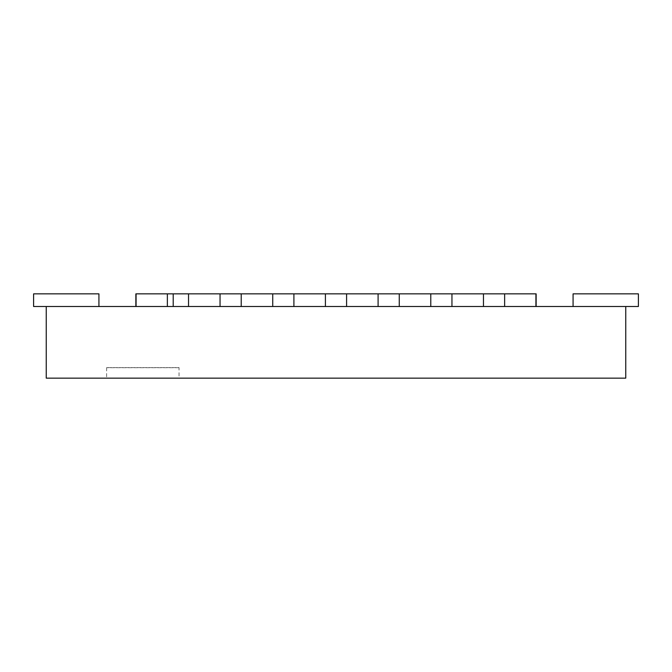 <?xml version="1.0" encoding="UTF-8"?>
<svg xmlns="http://www.w3.org/2000/svg" width="672" height="672" viewBox="0 0 672 672"><rect width="100%" height="100%" fill="white"/><g stroke="black" fill="none" stroke-linecap="round" stroke-linejoin="round"><path stroke-width="0.5" stroke-dasharray="3.36 2.52" d="M179.046 367.718L106.613 367.718L179.046 367.718M98.927 306.499L33.6 306.499L33.6 304.391L33.6 306.499L98.927 306.499L98.927 293.857L98.927 306.499L33.6 306.499L33.6 304.391L33.6 306.499L98.927 306.499L98.927 293.857L98.927 306.499L33.6 306.499L33.6 304.391L33.6 306.499L98.927 306.499L98.927 293.857L98.927 306.499L33.6 306.499L33.6 304.391L33.6 306.499L98.927 306.499L98.927 293.857L98.927 306.499L33.6 306.499L33.6 304.391L33.6 306.499L98.927 306.499L98.927 293.857L98.927 306.499L33.6 306.499L33.6 304.391L33.6 306.499L98.927 306.499L98.927 293.857L98.927 306.499L33.6 306.499L33.6 304.391L33.6 306.499L98.927 306.499L98.927 293.857L98.927 306.499L33.6 306.499L33.6 304.391L33.6 306.499L98.927 306.499L98.927 293.857L98.927 306.499L33.6 306.499L33.6 304.391L33.6 306.499L98.927 306.499L98.927 293.857L98.927 306.499L33.6 306.499L33.6 304.391L33.6 306.499L98.927 306.499L98.927 293.857L98.927 306.499L33.6 306.499L33.6 304.391L33.6 306.499L98.927 306.499L98.927 293.857L98.927 306.499L33.6 306.499L33.6 293.857L33.6 304.391L33.6 293.857L33.6 304.391L33.6 293.857L33.6 304.391L33.6 293.857L33.6 304.391L33.6 293.857L33.6 304.391L33.6 293.857L33.6 304.391L33.6 293.857L33.6 304.391L33.6 293.857L33.6 304.391L33.6 293.857L33.6 304.391L33.6 293.857L33.6 304.391L33.6 293.857L33.6 304.391L33.6 293.857L98.927 293.857L46.242 293.857L98.927 293.857L46.242 293.857L98.927 293.857L46.242 293.857L98.927 293.857L46.242 293.857L98.927 293.857L46.242 293.857L98.927 293.857L46.242 293.857L98.927 293.857L46.242 293.857L98.927 293.857L46.242 293.857L98.927 293.857L46.242 293.857L98.927 293.857L46.242 293.857L98.927 293.857L46.242 293.857L98.927 293.857L98.927 306.499L46.242 306.499L46.242 378.143L625.758 378.143L625.758 306.499L573.073 306.499L638.4 306.499L573.073 306.499L638.4 306.499L573.073 306.499L638.4 306.499L573.073 306.499L638.4 306.499L573.073 306.499L638.4 306.499L573.073 306.499L638.4 306.499L573.073 306.499L638.4 306.499L573.073 306.499L638.4 306.499L573.073 306.499L638.4 306.499L573.073 306.499L638.4 306.499L573.073 306.499L638.4 306.499L573.073 306.499L638.4 306.499L638.4 293.857L638.4 304.391L638.4 293.857L638.4 304.391L638.4 293.857L638.4 304.391L638.4 293.857L638.4 304.391L638.4 293.857L638.4 304.391L638.4 293.857L638.4 304.391L638.4 293.857L638.4 304.391L638.4 293.857L638.4 304.391L638.4 293.857L638.4 304.391L638.4 293.857L638.4 304.391L638.4 293.857L638.4 304.391L638.4 293.857L573.073 293.857L573.073 306.499L573.073 293.857L638.4 293.857L573.073 293.857L573.073 306.499L573.073 293.857L638.4 293.857L573.073 293.857L573.073 306.499L573.073 293.857L638.4 293.857L573.073 293.857L573.073 306.499L573.073 293.857L638.4 293.857L573.073 293.857L573.073 306.499L573.073 293.857L638.4 293.857L573.073 293.857L573.073 306.499L573.073 293.857L638.4 293.857L573.073 293.857L573.073 306.499L573.073 293.857L638.4 293.857L573.073 293.857L573.073 306.499L573.073 293.857L638.4 293.857L573.073 293.857L573.073 306.499L573.073 293.857L638.4 293.857L573.073 293.857L573.073 306.499L573.073 293.857L638.4 293.857L573.073 293.857L573.073 306.499L573.073 293.857L638.4 293.857L573.073 293.857L573.073 306.499M46.242 306.499L625.758 306.499M179.046 378.143L106.613 378.143L179.046 378.143L179.046 367.609L106.613 367.609L179.046 367.609M135.862 306.499L167.362 306.499L167.362 293.857L167.362 304.391L167.362 293.857L135.862 293.857L135.862 306.499L135.862 293.857L167.362 293.857L135.862 293.857L135.862 304.391L135.862 293.857L167.362 293.857L135.862 293.857L135.862 306.499L167.362 306.499L135.862 306.499L167.362 306.499L167.362 293.857L136.332 293.857L136.332 306.499L535.668 306.499L136.332 306.499L136.332 293.857L535.668 293.857L535.668 306.499L535.668 293.857L504.638 293.857L504.638 306.499L536.138 306.499L504.638 306.499L536.138 306.499L536.138 293.857L504.638 293.857L536.138 293.857L536.138 306.499L536.138 293.857L504.638 293.857L504.638 306.499L536.138 306.499M188.538 306.499L188.538 293.857L220.046 293.857L188.538 293.857L188.538 306.499L220.046 306.499L188.538 306.499L220.046 306.499L220.046 293.857L188.538 293.857L188.538 306.499L220.046 306.499L220.046 293.857L188.538 293.857L220.046 293.857L220.046 306.499M241.223 306.499L241.223 293.857L272.731 293.857L241.223 293.857L241.223 306.499L272.731 306.499L241.223 306.499L272.731 306.499L272.731 293.857L241.223 293.857L241.223 306.499L272.731 306.499L272.731 293.857L241.223 293.857L272.731 293.857L272.731 306.499M293.908 306.499L293.908 293.857L325.408 293.857L293.908 293.857L293.908 306.499L325.408 306.499L293.908 306.499L325.408 306.499L325.408 293.857L293.908 293.857L293.908 306.499L325.408 306.499L325.408 293.857L293.908 293.857L325.408 293.857L325.408 306.499M346.592 306.499L378.092 306.499L346.592 306.499L378.092 306.499L378.092 293.857L346.592 293.857L346.592 306.499L378.092 306.499L378.092 293.857L346.592 293.857L378.092 293.857L346.592 293.857L346.592 306.499L346.592 293.857L378.092 293.857L378.092 306.499M399.269 306.499L430.777 306.499L399.269 306.499L430.777 306.499L430.777 293.857L399.269 293.857L399.269 306.499L430.777 306.499L430.777 293.857L399.269 293.857L430.777 293.857L399.269 293.857L399.269 306.499L399.269 293.857L430.777 293.857L430.777 306.499M451.954 306.499L483.462 306.499L451.954 306.499L483.462 306.499L483.462 293.857L451.954 293.857L451.954 306.499L483.462 306.499L483.462 293.857L451.954 293.857L483.462 293.857L451.954 293.857L451.954 306.499L451.954 293.857L483.462 293.857L483.462 306.499M346.592 304.391L346.592 293.857L346.592 304.391M346.592 293.857L378.092 293.857M293.908 293.857L325.408 293.857M399.269 304.391L399.269 293.857L399.269 304.391M399.269 293.857L430.777 293.857M241.223 293.857L272.731 293.857M451.954 304.391L451.954 293.857L451.954 304.391M451.954 293.857L483.462 293.857M188.538 293.857L220.046 293.857M504.638 293.857L536.138 293.857L504.638 293.857L504.638 306.499M536.138 293.857L536.138 304.391L536.138 293.857M167.362 293.857L167.362 306.499M106.613 367.609L106.613 378.143"/><path stroke-width="1.01" d="M46.242 306.499L46.242 378.143L625.758 378.143L625.758 306.499L33.6 306.499L33.6 293.857L98.927 293.857L98.927 306.499M536.138 306.499L536.138 293.857L173.208 293.857L173.208 306.499M173.208 293.857L167.362 293.857L167.362 306.499M625.758 306.499L638.4 306.499L638.4 293.857L573.073 293.857L573.073 306.499M504.638 293.857L504.638 306.499M451.954 293.857L451.954 306.499M483.462 293.857L483.462 306.499M399.269 293.857L399.269 306.499M430.777 293.857L430.777 306.499M346.592 293.857L346.592 306.499M378.092 293.857L378.092 306.499M293.908 293.857L293.908 306.499M325.408 293.857L325.408 306.499M241.223 293.857L241.223 306.499M272.731 293.857L272.731 306.499M188.538 293.857L188.538 306.499M220.046 293.857L220.046 306.499M167.362 293.857L135.862 293.857L135.862 306.499"/></g></svg>

